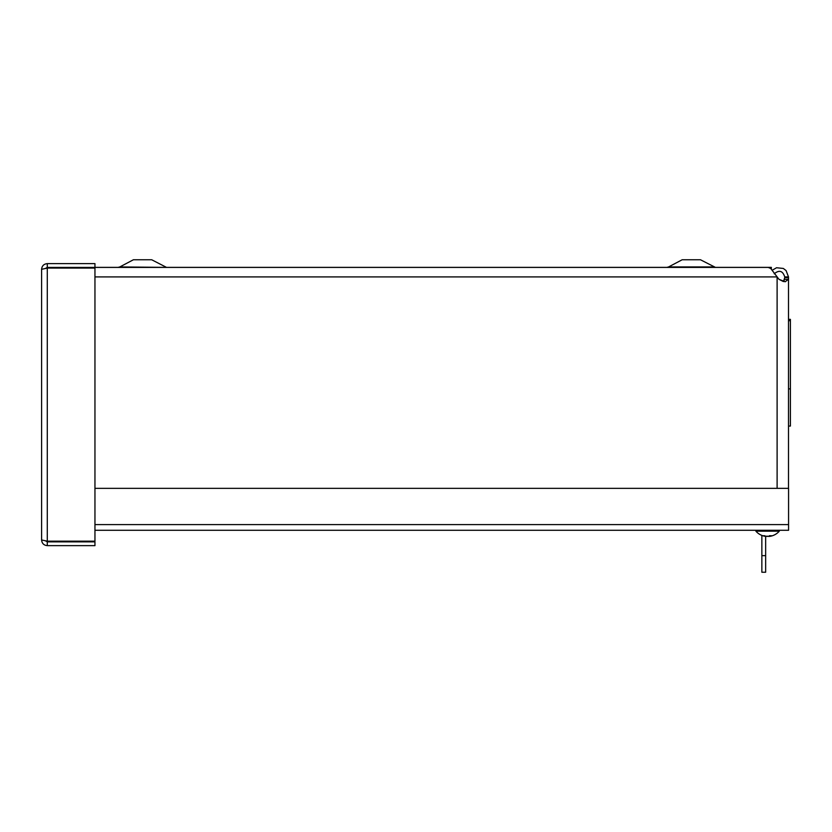 <?xml version="1.0" encoding="UTF-8"?>
<svg xmlns="http://www.w3.org/2000/svg" width="832" height="832" viewBox="0 0 832 832"><rect width="100%" height="100%" fill="white"/><g stroke="black" fill="none" stroke-linecap="round" stroke-linejoin="round"><path stroke-width="1.25" d="M788.507 426.067L790.4 426.067L790.4 320.705L788.507 320.705L790.4 320.705L790.4 319.363L788.507 319.363M772.335 270.161L776.568 267.738L783.328 268.455L786.074 270.566L788.507 276.91L788.507 488.342M790.4 388.877L788.507 388.877M783.442 281.58L784.732 277.618L788.507 277.618L788.351 279.323L785.158 281.788L778.991 279.323L783.442 281.58M57.522 267.79L61.578 268.081M51.355 268.081L58.386 268.081M67.236 267.426L65.312 268.081M778.991 279.323L770.702 268.445L768.206 267.415L94.952 267.415L94.952 263.63L47.289 263.63C43.836 263.973 41.943 265.866 41.6 269.318L47.289 268.081L45.677 268.31L47.289 267.415L94.952 267.415M784.732 277.618L784.732 276.91C782.746 270.754 779.241 269.714 774.218 273.79M788.351 279.323L784.628 279.323L783.64 281.466M784.732 276.91L788.507 276.91M94.952 488.342L788.57 488.342L788.57 530.286L94.952 530.286M41.6 539.958C41.943 543.4 43.836 545.303 47.289 545.636L94.952 545.636L94.952 541.861L47.289 541.861L45.677 540.956L47.289 541.185L41.6 539.958L41.6 269.318M47.289 267.415L47.289 263.63M94.952 541.185L47.289 541.185L47.289 268.081L94.952 268.081L94.952 541.185M47.289 541.861L47.289 545.636M761.862 555.641L765.648 555.641L765.648 572.239L761.862 572.239L761.862 535.413M765.648 555.641L765.648 536.39A13.645 11.575 -19 0 1 765.606 536.38A13.645 11.575 -19 0 1 764.088 536.099M771.347 269.027L771.347 267.384L94.952 267.384M714.043 266.937L668.585 266.937L682.167 259.761L700.461 259.761L715.374 267.353M167.055 267.384L119.808 266.937L133.401 259.761L151.694 259.761L166.421 267.332M62.514 268.081L62.514 267.415M765.866 536.349A13.645 10.358 39.8 0 0 766.116 536.39L766.407 536.328M769.652 536.328L768.862 536.39M768.394 536.39L767.801 536.328M765.825 536.39L765.222 536.328M766.792 536.39L767.395 536.328M765.534 536.328L766.334 536.39M769.319 535.818L769.964 536.328M767.198 536.151L766.22 536.328A15.486 9.89 -90.6 0 1 764.639 535.735L763.11 535.735A15.486 14.102 91.2 0 0 765.357 536.328L765.357 536.058M769.538 536.39L769.538 536.38A13.645 11.575 19 0 0 769.59 536.38A13.645 11.575 19 0 0 771.108 536.099A13.645 11.783 -6.7 0 1 769.465 536.39L769.538 536.328A15.486 11.918 -90.8 0 0 771.441 535.735L769.423 535.735A15.486 6.386 90.5 0 1 768.404 536.328L767.614 536.39A13.645 2.34 59.5 0 1 767.125 536.099A13.645 0.801 -59.9 0 0 767.073 536.39M768.113 536.38L768.966 536.328A15.486 9.89 90.6 0 0 769.319 536.224M769.465 536.39L769.538 535.756M766.792 536.328L767.582 536.39M765.606 536.38A15.486 15.486 0 0 1 755.893 531.159L779.303 531.159L779.303 530.286M94.952 276.91L776.526 276.91M777.109 488.342L777.109 277.618M94.952 524.607L788.57 524.607M668.585 266.937L666.806 267.384L668.585 266.937M119.808 266.937L118.03 267.384M763.256 535.756L764.743 535.756M769.361 535.756L771.316 535.756M769.59 536.38A15.486 15.486 0 0 0 779.303 531.159M755.893 531.159L755.893 530.286"/></g></svg>
